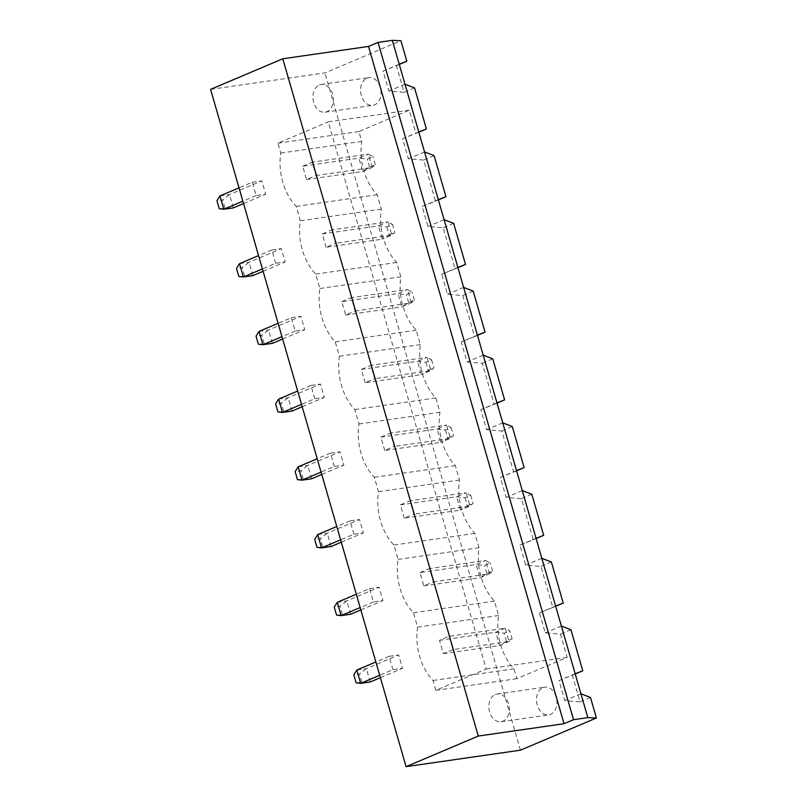 <?xml version="1.0" encoding="UTF-8"?>
<svg xmlns="http://www.w3.org/2000/svg" width="807" height="807" viewBox="0 0 807 807"><rect width="100%" height="100%" fill="white"/><g stroke="black" fill="none" stroke-linecap="round" stroke-linejoin="round"><path stroke-width="0.61" stroke-dasharray="4.04 3.03" d="M210.587 89.365L324.918 72.912L400.918 40.703M520.414 750.187L324.918 72.912M392.969 669.669L389.125 656.333L398.648 654.961L402.501 668.297L392.969 669.669L379.704 675.288M369.576 588.606L379.098 587.234L382.952 600.569L373.419 601.941L369.576 588.606L356.311 594.224M353.87 534.214L350.026 520.878L359.549 519.506L363.402 532.842L353.87 534.214L340.615 539.833M314.78 398.749L310.927 385.423L320.46 384.051L324.303 397.377L314.78 398.749L301.515 404.368M334.32 466.486L330.477 453.151L339.999 451.779L343.853 465.114L334.32 466.486L321.065 472.105M275.681 263.294L271.828 249.968L281.361 248.596L285.204 261.922L275.681 263.294L262.416 268.913M291.377 317.696L300.91 316.324L304.753 329.649L295.231 331.021L291.377 317.696L278.112 323.314M252.278 182.231L261.811 180.869L265.654 194.194L256.132 195.566L252.278 182.231L239.013 187.86M399.283 64.449L383.073 71.056L388.843 91.06L404.095 92.331L396.398 65.67M414.546 87.902L404.095 92.331M418.833 132.177L402.622 138.784L408.392 158.787L423.645 160.058L435.498 201.125L422.162 206.511L427.942 226.515L443.194 227.786L455.047 268.852L441.711 274.239L447.492 294.242L462.744 295.513L474.597 336.58L461.261 341.966L467.031 361.97L482.293 363.241L494.146 404.307L480.811 409.704L486.581 429.697L501.843 430.978L513.686 472.034L500.36 477.431L506.13 497.425L521.383 498.706L533.235 539.762L519.91 545.159L525.68 565.152L540.932 566.433L552.785 607.489L539.459 612.886L545.229 632.88L560.482 634.161L567.18 657.362L516.833 678.687L513.978 668.821A50.841 36.91 81.8 0 1 498.595 615.499L494.439 601.094A50.841 36.91 81.8 0 1 479.045 547.761L474.889 533.366A50.841 36.91 81.8 0 1 459.496 480.034L455.34 465.639A50.841 36.91 81.8 0 1 439.946 412.306L435.79 397.912A50.841 36.91 81.8 0 1 420.397 344.579L416.241 330.184A50.841 36.91 81.8 0 1 400.847 276.851L396.691 262.457A50.841 36.91 81.8 0 1 381.297 209.124L377.141 194.729A50.841 36.91 81.8 0 1 361.748 141.396L358.903 131.531L409.25 110.196L415.948 133.397M570.932 629.732L560.482 634.161M575.22 673.996L559.009 680.614L564.779 700.607L580.031 701.888L572.334 675.227M590.482 697.46L580.031 701.888M389.125 656.333L375.86 661.952M356.825 670.022L366.348 668.65L398.648 654.961M380.39 677.658L402.501 668.297M356.109 682.823L370.201 681.976L366.348 668.65L359.519 674.006L353.799 674.823M337.276 602.294L346.798 600.922L379.098 587.234M360.84 609.931L382.952 600.569M336.559 615.095L350.652 614.248L346.798 600.922L339.969 606.279L334.249 607.096M373.419 601.941L360.154 607.56M350.026 520.878L336.761 526.497M317.726 534.567L327.249 533.195L359.549 519.506M341.29 542.203L363.402 532.842M317.01 547.368L331.102 546.521L327.249 533.195L320.419 538.551L314.7 539.369M310.927 385.423L297.662 391.042M278.627 399.102L288.16 397.73L320.46 384.051M302.201 406.748L324.303 397.377M277.911 411.913L292.003 411.066L288.16 397.73L281.32 403.086L275.601 403.914M330.477 453.151L317.212 458.769M298.176 466.829L307.699 465.468L339.999 451.779M321.751 474.476L343.853 465.114M297.46 479.64L311.552 478.793L307.699 465.468L300.87 470.814L295.15 471.641M271.828 249.968L258.563 255.587M239.528 263.647L249.06 262.275L281.361 248.596M263.102 271.293L285.204 261.922M238.811 276.458L252.904 275.611L249.06 262.275L242.221 267.631L236.501 268.459M259.077 331.374L268.61 330.002L300.91 316.324M282.652 339.021L304.753 329.649M258.361 344.185L272.453 343.338L268.61 330.002L261.771 335.359L256.051 336.186M295.231 331.021L281.966 336.64M219.978 195.919L229.511 194.548L261.811 180.869M243.553 203.566L265.654 194.194M219.262 208.731L233.354 207.883L229.511 194.548L222.671 199.904L216.952 200.731M256.132 195.566L242.867 201.185M580.929 693.768L564.779 700.607M399.223 64.217L383.073 71.056M575.159 673.774L559.009 680.614M404.993 84.21L388.843 91.06M561.379 626.04L545.229 632.88M409.25 110.196L328.267 121.857L486.197 669.013L435.851 690.348L432.996 680.483A50.841 36.91 81.8 0 1 417.602 627.15L413.446 612.755A50.841 36.91 81.8 0 1 398.053 559.422L393.897 545.028A50.841 36.91 81.8 0 1 378.503 491.695L374.347 477.3A50.841 36.91 81.8 0 1 358.964 423.968L354.808 409.573A50.841 36.91 81.8 0 1 339.414 356.24L335.258 341.835A50.841 36.91 81.8 0 1 319.865 288.513L315.708 274.108A50.841 36.91 81.8 0 1 300.315 220.785L296.159 206.38A50.841 36.91 81.8 0 1 280.765 153.058L277.921 143.192L328.267 121.857M567.18 657.362L486.197 669.013M418.762 131.945L402.622 138.784M516.833 678.687L435.851 690.348M513.978 668.821L432.996 680.483M358.903 131.531L277.921 143.192M498.595 615.499L417.602 627.15M361.748 141.396L280.765 153.058M494.439 601.094L413.446 612.755M377.141 194.729L296.159 206.38M479.045 547.761L398.053 559.422M381.297 209.124L300.315 220.785M474.889 533.366L393.897 545.028M396.691 262.457L315.708 274.108M459.496 480.034L378.503 491.695M400.847 276.851L319.865 288.513M455.34 465.639L374.347 477.3M416.241 330.184L335.258 341.835M439.946 412.306L358.964 423.968M420.397 344.579L339.414 356.24M435.79 397.912L354.808 409.573M366.953 78.148A13.991 10.158 81.8 0 1 368.799 77.623A13.991 10.158 81.8 0 1 380.854 90.031A13.991 10.158 81.8 0 1 372.794 105.324A13.991 10.158 81.8 0 1 360.971 94.227A13.991 10.158 81.8 0 1 366.953 78.148M542.889 687.695A13.991 10.158 81.8 0 1 544.745 687.181A13.991 10.158 81.8 0 1 556.79 699.588A13.991 10.158 81.8 0 1 548.73 714.881A13.991 10.158 81.8 0 1 536.917 703.785A13.991 10.158 81.8 0 1 542.889 687.695M361.818 682.006L359.519 674.006M342.279 614.278L339.969 606.279M322.729 546.551L320.419 538.551M283.63 411.086L281.32 403.086M303.18 478.813L300.87 470.814M244.531 275.631L242.221 267.631M264.081 343.358L261.771 335.359M224.982 207.903L222.671 199.904M555.609 606.037L539.459 612.886M536.06 538.309L519.91 545.159M541.83 558.313L525.68 565.152M424.543 151.938L408.392 158.787M516.51 470.582L500.36 477.431M522.28 490.585L506.13 497.425M438.312 199.672L422.162 206.511M444.092 219.665L427.942 226.515M496.961 402.854L480.811 409.704M502.731 422.858L486.581 429.697M457.862 267.399L441.711 274.239M463.642 287.403L447.492 294.242M477.411 335.127L461.261 341.966M483.181 355.13L467.031 361.97M434.095 155.63L423.645 160.058M438.383 199.904L435.498 201.125M453.645 223.357L443.194 227.786M457.932 267.631L455.047 268.852M473.195 291.085L462.744 295.513M477.482 335.359L474.597 336.58M492.744 358.822L482.293 363.241M497.031 403.086L494.146 404.307M512.284 426.55L501.843 430.978M516.581 470.814L513.686 472.034M531.833 494.277L521.383 498.706M536.13 538.541L533.235 539.762M551.383 562.005L540.932 566.433M555.68 606.269L552.785 607.489M449.025 636.279L452.878 649.615L443.376 653.64L439.533 640.304L449.025 636.279L505.243 628.189L509.086 641.525L452.878 649.615M419.983 572.577L429.475 568.552L433.329 581.887L423.826 585.912L419.983 572.577L476.191 564.486L485.693 560.462L429.475 568.552M404.277 518.185L400.433 504.849L409.926 500.824L413.779 514.16L404.277 518.185L460.494 510.095L456.641 496.759L466.143 492.734L409.926 500.824M365.178 382.73L361.334 369.394L370.837 365.369L374.68 378.705L365.178 382.73L421.395 374.64L417.542 361.304L427.044 357.279L370.837 365.369M384.727 450.457L380.884 437.122L390.386 433.097L394.23 446.432L384.727 450.457L440.945 442.367L437.091 429.031L446.594 425.007L390.386 433.097M326.078 247.275L322.235 233.939L331.738 229.914L335.581 243.25L326.078 247.275L382.296 239.175L378.453 225.849L387.945 221.824L331.738 229.914M341.785 301.667L351.287 297.642L355.13 310.977L345.628 315.002L341.785 301.667L397.992 293.577L407.495 289.552L351.287 297.642M302.686 166.212L312.188 162.187L316.031 175.512L306.539 179.537L302.686 166.212L358.903 158.122L368.396 154.097L312.188 162.187M319.31 85.007A13.991 10.158 81.8 0 1 321.166 84.483A13.991 10.158 81.8 0 1 333.21 96.89A13.991 10.158 81.8 0 1 325.15 112.183A13.991 10.158 81.8 0 1 313.338 101.087A13.991 10.158 81.8 0 1 319.31 85.007M495.246 694.555A13.991 10.158 81.8 0 1 497.102 694.04A13.991 10.158 81.8 0 1 509.146 706.438A13.991 10.158 81.8 0 1 501.086 721.74A13.991 10.158 81.8 0 1 489.274 710.634A13.991 10.158 81.8 0 1 495.246 694.555M443.376 653.64L499.594 645.55L509.086 641.525L512.132 638.841L509.822 630.842L505.243 628.189L495.74 632.214L499.594 645.55L506.433 641.252L512.132 638.841M439.533 640.304L495.74 632.214L504.123 633.253L509.822 630.842M423.826 585.912L480.044 577.822L489.536 573.797L433.329 581.887M489.536 573.797L485.693 560.462L490.283 563.115L484.573 565.525L476.191 564.486L480.044 577.822L486.883 573.525L492.583 571.114L489.536 573.797M400.433 504.849L456.641 496.759L465.034 497.798L470.733 495.387L466.143 492.734L469.987 506.07L413.779 514.16M465.034 497.798L467.334 505.797L460.494 510.095L469.987 506.07L473.033 503.386L470.733 495.387M361.334 369.394L417.542 361.304L425.935 362.343L431.634 359.922L427.044 357.279L430.898 370.615L374.68 378.705M425.935 362.343L428.245 370.342L421.395 374.64L430.898 370.615L433.944 367.921L431.634 359.922M380.884 437.122L437.091 429.031L445.484 430.07L451.184 427.66L446.594 425.007L450.447 438.342L394.23 446.432M445.484 430.07L447.794 438.07L440.945 442.367L450.447 438.342L453.494 435.659L451.184 427.66M322.235 233.939L378.453 225.849L386.835 226.888L392.535 224.467L387.945 221.824L391.798 235.15L335.581 243.25M386.835 226.888L389.145 234.887L382.296 239.175L391.798 235.15L394.845 232.466L392.535 224.467M345.628 315.002L401.846 306.902L411.348 302.877L355.13 310.977M411.348 302.877L407.495 289.552L412.084 292.195L406.385 294.616L397.992 293.577L401.846 306.902L408.695 302.615L414.395 300.194L411.348 302.877M306.539 179.537L362.747 171.447L372.249 167.422L316.031 175.512M372.249 167.422L368.396 154.097L372.985 156.74L367.286 159.161L358.903 158.122L362.747 171.447L369.596 167.16L375.295 164.739L372.249 167.422M506.433 641.252L504.123 633.253M492.583 571.114L490.283 563.115M486.883 573.525L484.573 565.525M467.334 505.797L473.033 503.386M428.245 370.342L433.944 367.921M447.794 438.07L453.494 435.659M389.145 234.887L394.845 232.466M414.395 300.194L412.084 292.195M408.695 302.615L406.385 294.616M375.295 164.739L372.985 156.74M369.596 167.16L367.286 159.161M325.15 112.183L372.794 105.324M321.166 84.483L368.799 77.623M501.086 721.74L548.73 714.881M497.102 694.04L544.745 687.181"/><path stroke-width="1.21" d="M564.022 723.718L478.279 736.055L282.793 58.78L210.587 89.365L406.082 766.65L520.414 750.187L596.413 717.988L587.819 717.635L573.525 719.693L564.022 723.718L368.537 46.433L282.793 58.78M478.279 736.055L406.082 766.65M399.283 64.449L406.849 61.241L400.918 40.703L392.333 40.35L378.039 42.408L368.537 46.433M573.525 719.693L378.039 42.408M418.833 132.177L426.399 128.969L414.546 87.902L404.993 84.21L392.333 40.35M575.22 673.996L582.785 670.799L570.932 629.732L561.379 626.04L404.993 84.21M596.413 717.988L590.482 697.46L580.929 693.768L561.379 626.04M379.704 675.288L360.668 683.347L356.825 670.022L375.86 661.952M356.825 670.022L353.799 674.823L356.109 682.823L360.668 683.347L370.201 681.976L380.39 677.658M356.311 594.224L337.276 602.294L341.119 615.62L350.652 614.248L360.84 609.931M360.154 607.56L341.119 615.62L336.559 615.095L334.249 607.096L337.276 602.294M340.615 539.833L321.569 547.892L317.726 534.567L336.761 526.497M317.726 534.567L314.7 539.369L317.01 547.368L321.569 547.892L331.102 546.521L341.29 542.203M301.515 404.368L282.48 412.438L278.627 399.102L297.662 391.042M278.627 399.102L275.601 403.914L277.911 411.913L282.48 412.438L292.003 411.066L302.201 406.748M321.065 472.105L302.02 480.165L298.176 466.829L317.212 458.769M298.176 466.829L295.15 471.641L297.46 479.64L302.02 480.165L311.552 478.793L321.751 474.476M262.416 268.913L243.381 276.983L239.528 263.647L258.563 255.587M239.528 263.647L236.501 268.459L238.811 276.458L243.381 276.983L252.904 275.611L263.102 271.293M278.112 323.314L259.077 331.374L262.931 344.71L272.453 343.338L282.652 339.021M281.966 336.64L262.931 344.71L258.361 344.185L256.051 336.186L259.077 331.374M239.013 187.86L219.978 195.919L223.832 209.255L233.354 207.883L243.553 203.566M242.867 201.185L223.832 209.255L219.262 208.731L216.952 200.731L219.978 195.919M587.819 717.635L580.929 693.768M406.849 61.241L399.223 64.217M582.785 670.799L575.159 673.774M426.399 128.969L418.762 131.945M541.83 558.313L551.383 562.005L563.236 603.071L555.609 606.037M522.28 490.585L531.833 494.277L543.686 535.334L536.06 538.309M424.543 151.938L434.095 155.63L445.948 196.696L438.312 199.672M502.731 422.858L512.284 426.55L524.136 467.606L516.51 470.582M444.092 219.665L453.645 223.357L465.498 264.424L457.862 267.399M483.181 355.13L492.744 358.822L504.597 399.879L496.961 402.854M463.642 287.403L473.195 291.085L485.047 332.151L477.411 335.127M445.948 196.696L438.383 199.904M465.498 264.424L457.932 267.631M485.047 332.151L477.482 335.359M504.597 399.879L497.031 403.086M524.136 467.606L516.581 470.814M543.686 535.334L536.13 538.541M563.236 603.071L555.68 606.269"/></g></svg>
